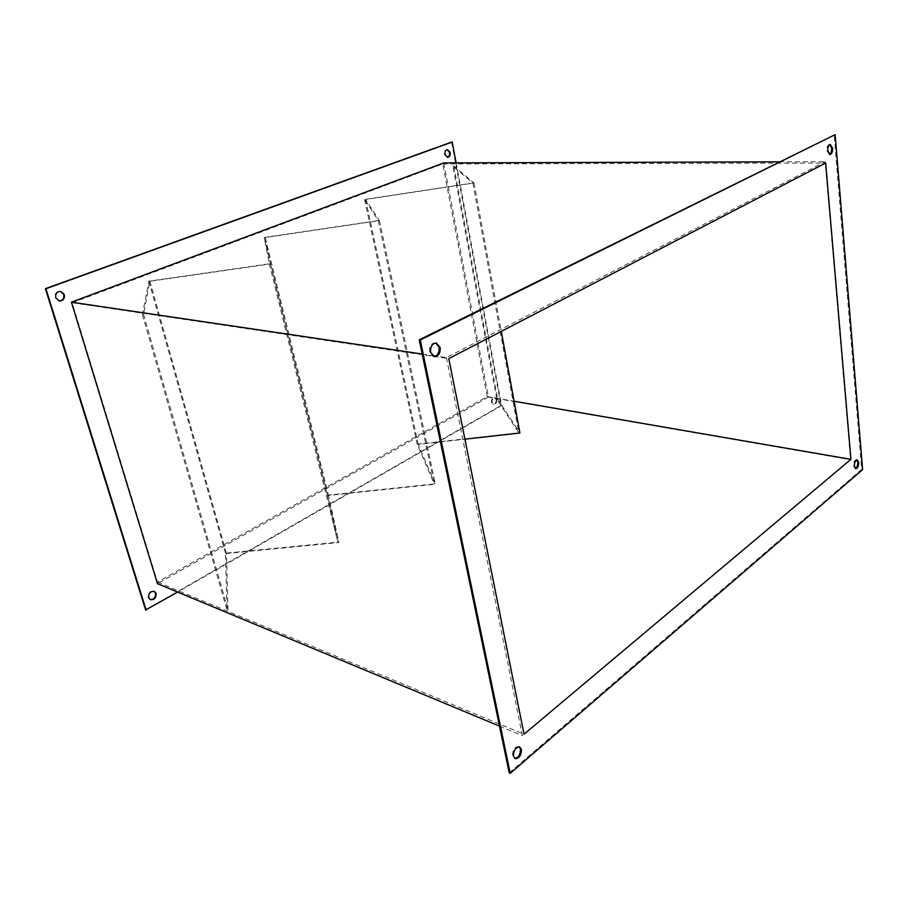 <?xml version="1.0" encoding="UTF-8"?>
<svg xmlns="http://www.w3.org/2000/svg" width="908" height="908" viewBox="0 0 908 908"><rect width="100%" height="100%" fill="white"/><g stroke="black" fill="none" stroke-linecap="round" stroke-linejoin="round"><path stroke-width="0.68" stroke-dasharray="4.54 3.41" d="M435.783 342.986L435.25 342.872C431.084 343.372 429.178 346.47 429.518 352.145L433.854 356.56M519.217 746.785L518.74 746.512C514.677 746.694 512.589 749.77 512.498 755.751L514.7 758.362M856.8 459.891L856.357 459.698C854.485 460.14 853.509 462.229 853.441 465.963L855.325 468.517M829.878 144.576L829.379 144.486C827.585 145.019 826.711 147.107 826.757 150.728L829.492 154.383M150.126 599.586L148.118 597.475C147.981 593.003 149.877 590.915 153.815 591.199L154.088 591.324M59.099 300.957L55.206 297.699C54.696 293.647 56.341 291.513 60.144 291.275L60.405 291.32M447.304 157.345L444.353 154.474C444.114 151.681 444.965 150.081 446.906 149.661L447.201 149.672M496.188 399.52C496.313 402.494 495.325 404.094 493.226 404.332L491.489 402.187C491.364 399.214 492.352 397.602 494.44 397.364L496.188 399.52M496.755 399.611C496.88 402.584 495.893 404.196 493.793 404.435L492.057 402.289C491.932 399.316 492.919 397.704 495.008 397.466L496.755 399.611M446.396 357.593L522.372 735.662L850.558 459.698L825.122 161.681L446.396 357.593L435.783 356.027M422.163 354.018L432.163 355.493M499.514 726.128L522.372 735.662M779.212 161.828L825.122 161.681M443.74 162.918L488.459 397.114L850.558 459.698M488.459 397.114L157.459 583.662M72.141 302.761L442.729 163.962L487.21 396.592L157.493 582.119L72.141 302.761L448.779 358.626M451.616 142.068L501.034 405.467L145.632 609.972M157.493 582.119L524.029 734.22M442.729 163.962L825.667 163.031M487.21 396.592L514.087 401.234M456.111 162.873L501.613 405.57L177.662 592.073M501.613 405.57L501.034 405.467M509.229 772.912L861.681 469.459L834.146 134.668M861.681 469.459L862.6 469.618M452.967 166.232L453.784 166.051L474.033 182.996L365.618 199.476L379.453 220.599L265.215 237.544L270.471 263.922L149.843 281.287L143.555 314.372L142.408 314.633L148.867 281.174L269.358 263.819L264.205 237.476L378.318 220.553L364.596 199.454L472.898 182.985L452.967 166.232L496.914 399.372L518.82 432.787L417.203 444.194L434.251 483.907L327.516 495.189L337.833 542.178L225.49 553.188L226.943 609.915L227.976 609.654L226.455 553.539L338.922 542.519L328.503 495.462L435.341 484.18L418.202 444.409L464.919 439.177M496.914 399.372L497.686 399.179L519.921 433.002M148.867 281.174L225.49 553.188M269.358 263.819L337.833 542.178M264.205 237.476L327.516 495.189M378.318 220.553L434.251 483.907M364.596 199.454L417.203 444.194M472.898 182.985L518.82 432.787M453.784 166.051L497.686 399.179M474.033 182.996L501.273 331.375M365.618 199.476L418.202 444.409M379.453 220.599L435.341 484.18M265.215 237.544L328.503 495.462M270.471 263.922L338.922 542.519M149.843 281.287L226.455 553.539M143.555 314.372L227.976 609.654M142.408 314.633L226.943 609.915M433.309 356.526L434.376 356.685M514.178 758.214L515.177 758.645M854.837 468.551L855.767 468.71M828.993 154.485L829.98 154.474M447.599 157.356L447.008 157.368M493.793 404.435L493.226 404.332M495.008 397.466L494.44 397.364M447.496 149.65L446.906 149.661M829.379 144.486L830.377 144.474M856.357 459.698L857.277 459.857M518.74 746.512L519.739 746.932M435.25 342.872L436.317 343.02"/><path stroke-width="1.36" d="M430.585 352.304L434.376 356.685C438.564 356.208 440.494 353.133 440.164 347.435L436.317 343.02C432.151 343.519 430.233 346.618 430.585 352.304M433.854 356.56C437.747 355.664 439.495 352.565 439.097 347.287L435.783 342.986M513.497 756.182L515.177 758.645C519.251 758.475 521.34 755.399 521.442 749.418L519.739 746.932C515.676 747.114 513.587 750.201 513.497 756.182M514.7 758.362C518.582 757.567 520.5 754.446 520.443 748.998L519.217 746.785M854.36 466.133L855.767 468.71C857.64 468.278 858.616 466.179 858.696 462.444L857.277 459.857C855.415 460.299 854.439 462.388 854.36 466.133M855.325 468.517C856.959 467.552 857.776 465.475 857.776 462.286L856.8 459.891M827.744 150.717L829.98 154.474C831.785 153.951 832.659 151.863 832.625 148.242L830.377 144.474C828.584 145.008 827.699 147.096 827.744 150.717M829.492 154.383C831.002 153.407 831.717 151.364 831.626 148.254L829.878 144.576M154.088 591.324L155.574 593.23C155.779 597.487 153.963 599.609 150.126 599.586M156.108 593.457C156.244 597.929 154.337 600.018 150.387 599.723L148.651 597.702C148.515 593.242 150.41 591.142 154.36 591.426L156.108 593.457M60.405 291.32L63.821 294.533C64.343 298.437 62.777 300.582 59.099 300.957M64.355 294.601C64.854 298.664 63.185 300.798 59.372 301.013L55.74 297.779C55.229 293.727 56.875 291.581 60.677 291.354L64.355 294.601M447.201 149.672L449.574 152.555C449.835 155.132 449.074 156.732 447.304 157.345M450.164 152.544C450.402 155.347 449.551 156.948 447.599 157.356L444.943 154.474C444.704 151.681 445.556 150.07 447.496 149.65L450.164 152.544M499.514 726.128L157.459 583.662L71.426 302.182L422.163 354.018M432.163 355.493L435.783 356.027M71.426 302.182L443.74 162.918L779.212 161.828M177.662 592.073L145.632 609.972L45.4 288.665L451.616 142.068L452.207 142.057L456.111 162.873M524.029 734.22L448.779 358.626L825.667 163.031L850.921 459.357L524.029 734.22M420.279 339.978L510.228 773.355L862.6 469.618L835.144 134.645L420.279 339.978L419.212 339.83L509.229 772.912L510.228 773.355M514.087 401.234L850.921 459.357M146.165 610.21L45.922 288.733L452.207 142.057M835.144 134.645L419.212 339.83M501.273 331.375L519.921 433.002L464.919 439.177"/></g></svg>
